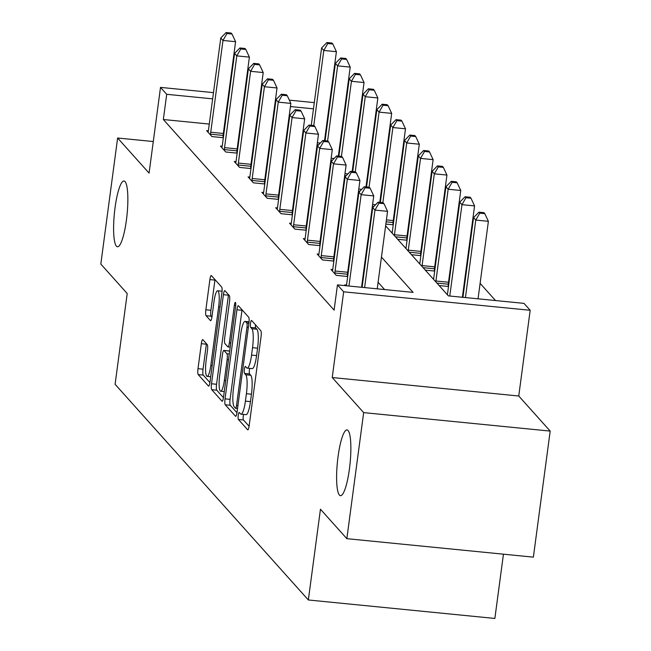 <?xml version="1.0" encoding="UTF-8"?>
<svg xmlns="http://www.w3.org/2000/svg" width="651" height="651" viewBox="0 0 651 651"><rect width="100%" height="100%" fill="white"/><g stroke="black" fill="none" stroke-linecap="round" stroke-linejoin="round"><path stroke-width="0.98" d="M238.25 415.314A3.548 0.684 -84.3 0 0 238.396 419.456L247.632 429.766A5.07 0.976 -84.3 0 0 247.795 429.863A5.07 0.976 -84.3 0 0 249.162 425.787L261.051 336.705A5.07 0.976 -84.3 0 0 260.839 330.781L251.603 320.471A3.548 0.684 -84.3 0 0 251.489 320.406A3.548 0.684 -84.3 0 0 250.529 323.262A3.548 0.684 -84.3 0 0 250.676 327.404L251.872 328.739A16.218 3.125 -84.3 0 1 252.539 347.675L251.555 355.104A16.218 3.125 -84.3 0 1 247.168 368.132A16.218 3.125 -84.3 0 1 246.656 367.831L245.46 366.505A3.548 0.684 -84.3 0 0 245.346 366.432A3.548 0.684 -84.3 0 0 244.394 369.288A3.548 0.684 -84.3 0 0 244.54 373.43L245.736 374.764A16.218 3.125 -84.3 0 1 246.404 393.709L245.411 401.13A16.218 3.125 -84.3 0 1 241.033 414.158A16.218 3.125 -84.3 0 1 240.512 413.865L239.324 412.531A3.548 0.684 -84.3 0 0 239.21 412.465A3.548 0.684 -84.3 0 0 238.25 415.314M243.547 414.41A3.548 0.684 -84.3 0 0 243.287 415.81A3.548 0.684 -84.3 0 0 243.433 419.96L249.097 426.267M255.469 324.784A3.548 0.684 -84.3 0 0 255.721 327.901L256.917 329.235L251.872 328.739M249.683 368.385A3.548 0.684 -84.3 0 0 249.431 369.784A3.548 0.684 -84.3 0 0 249.577 373.926L250.773 375.261L245.736 374.764M126.4 220.217A33.038 6.364 -84.3 0 0 123.991 181.011A33.038 6.364 -84.3 0 0 115.064 207.563A33.038 6.364 -84.3 0 0 117.481 246.77A33.038 6.364 -84.3 0 0 126.4 220.217M349.408 469.127A33.038 6.364 -84.3 0 0 346.999 429.92A33.038 6.364 -84.3 0 0 338.072 456.473A33.038 6.364 -84.3 0 0 340.489 495.68A33.038 6.364 -84.3 0 0 349.408 469.127M202.868 339.716A5.07 0.976 -84.3 0 0 202.705 339.619A5.07 0.976 -84.3 0 0 201.338 343.695L198.002 368.686A5.07 0.976 -84.3 0 0 198.213 374.602L208.466 386.051A5.07 0.976 -84.3 0 0 208.629 386.149A5.07 0.976 -84.3 0 0 209.996 382.072L221.885 292.991A5.07 0.976 -84.3 0 0 221.674 287.067L211.42 275.617A5.07 0.976 -84.3 0 0 211.258 275.528A5.07 0.976 -84.3 0 0 209.891 279.596L205.862 309.786A5.07 0.976 -84.3 0 0 206.066 315.711L210.46 320.609A5.07 0.976 -84.3 0 0 210.623 320.699A5.07 0.976 -84.3 0 0 211.99 316.63L213.984 301.657A13.557 2.612 -84.3 0 1 217.646 290.769A13.557 2.612 -84.3 0 1 218.638 306.849L210.81 365.496A13.557 2.612 -84.3 0 1 207.148 376.392A13.557 2.612 -84.3 0 1 206.164 360.304L207.466 350.531A5.07 0.976 -84.3 0 0 207.254 344.615L202.868 339.716M209.28 124.064L163.344 119.515L166.705 94.305L160.512 87.389L213.479 92.629M346.845 538.678L363.665 412.62L550.185 431.092L533.372 557.15L346.845 538.678L320.455 509.22L308.346 599.978L115.097 384.285L127.205 293.52L100.815 264.062L117.628 138.012L149.071 173.101L160.512 87.389M550.185 431.092L518.749 396.003L332.23 377.531L363.665 412.62M332.23 377.531L343.663 291.811L337.462 284.894L413.084 292.38L381.462 257.088M163.344 119.515L334.101 310.104L337.462 284.894M225.034 398.86A5.07 0.976 -84.3 0 0 225.246 404.784L235.507 416.233A5.07 0.976 -84.3 0 0 235.67 416.323A5.07 0.976 -84.3 0 0 237.037 412.254L248.918 323.165A5.07 0.976 -84.3 0 0 248.715 317.249L238.453 305.799A5.07 0.976 -84.3 0 0 238.29 305.701A5.07 0.976 -84.3 0 0 236.923 309.778L225.034 398.86L230.08 399.364A5.07 0.976 -84.3 0 0 230.291 405.28L236.964 412.734M221.991 401.146L211.73 389.697A5.07 0.976 -84.3 0 1 211.518 383.773L223.407 294.691A5.07 0.976 -84.3 0 1 224.774 290.615A5.07 0.976 -84.3 0 1 224.937 290.712L229.323 295.611A5.07 0.976 -84.3 0 1 229.534 301.527L224.717 337.657A5.07 0.976 -84.3 0 0 224.92 343.573L227.834 346.828A5.07 0.976 -84.3 0 0 227.996 346.918A5.07 0.976 -84.3 0 0 229.364 342.849L234.384 305.238A3.548 0.684 -84.3 0 1 235.345 302.381A3.548 0.684 -84.3 0 1 235.605 306.597L223.521 397.167A5.07 0.976 -84.3 0 1 222.146 401.236A5.07 0.976 -84.3 0 1 221.991 401.146L222.325 401.179M153.286 141.544L117.628 138.012M308.346 599.978L494.866 618.45L503.443 554.188M384.603 289.565L378.093 282.298M364.772 267.423L364.283 266.877M350.954 252.002L350.466 251.457M337.137 236.582L336.648 236.036M323.319 221.161L322.831 220.616M309.502 205.74L309.013 205.195M295.684 190.32L295.196 189.775M281.867 174.899L281.378 174.354M268.057 159.479L267.569 158.934M254.24 144.058L253.752 143.513M240.422 128.638L239.934 128.092M224.953 125.619L224.4 125.562M346.519 285.032L344.786 284.861L345.535 285.691M347.821 275.43L347.455 275.015M347.683 276.496L336.282 275.373L330.968 269.441L332.702 269.612M334.012 260.009L333.637 259.594M333.865 261.075L322.465 259.944L317.151 254.02L318.884 254.191M320.194 244.589L319.82 244.174M320.048 245.655L308.655 244.524L303.342 238.6L305.075 238.771M306.377 229.168L306.003 228.753M306.23 230.234L294.838 229.103L289.524 223.171L291.257 223.35M292.559 213.748L292.185 213.333M292.421 214.814L281.02 213.683L275.707 207.75L277.44 207.929M278.742 198.327L278.376 197.912M278.604 199.393L267.203 198.262L261.889 192.33L263.622 192.501M264.924 182.907L264.558 182.492M264.786 183.973L253.385 182.841L248.072 176.909L249.805 177.08M251.115 167.486L250.741 167.071M250.969 168.552L239.568 167.421L234.254 161.489L235.987 161.66M237.298 152.065L236.923 151.65M237.151 153.131L225.751 152L220.437 146.068L222.17 146.239M223.48 136.645L223.106 136.23M223.334 137.711L211.941 136.58L206.627 130.648L208.361 130.818M495.509 300.542L480.113 283.356M466.783 268.481L466.295 267.935M452.966 253.06L452.478 252.515M439.148 237.639L438.66 237.094M425.331 222.219L424.843 221.674M411.513 206.798L411.025 206.253M397.696 191.378L397.208 190.833M383.887 175.957L383.398 175.412M370.069 160.537L369.581 159.991M356.252 145.116L355.763 144.571M341.441 137.149L340.888 137.101M325.769 135.603L325.215 135.546M303.285 133.374L302.731 133.317L303.22 133.87M448.645 285.415L448.279 285M448.506 286.481L439.116 285.553M434.827 269.994L434.461 269.579M434.689 271.06L425.306 270.132M421.018 254.574L420.644 254.159M420.872 255.64L411.489 254.712M407.2 239.153L406.826 238.738M407.054 240.219L397.671 239.291M393.383 223.732L393.009 223.317M393.237 224.798L385.864 224.066M372.6 208.702L372.046 208.645M358.782 193.282L358.229 193.225M344.973 177.861L344.42 177.804M331.156 162.441L330.602 162.384M317.338 147.02L316.785 146.963M385.628 225.848L448.368 295.88L523.982 303.366L530.183 310.283L343.663 291.811M518.749 396.003L530.183 310.283M228.591 94.126L229.144 94.183M244.255 95.681L244.809 95.738M259.928 97.235L260.481 97.284M275.593 98.781L276.789 98.903M289.337 100.14L314.303 102.614M329.414 104.111L329.967 104.168M345.079 105.665L345.632 105.722M228.314 100.409L227.76 100.352M212.649 98.854L166.705 94.305M368.132 242.213L367.644 241.667M354.315 226.792L353.827 226.247M340.497 211.372L340.009 210.826M326.68 195.951L326.192 195.406M312.862 180.53L312.374 179.985M299.053 165.11L298.565 164.565M285.236 149.689L284.747 149.144M271.418 134.269L270.93 133.724M257.601 118.84L257.112 118.303M243.783 103.419L243.295 102.882M288.914 117.904L289.402 118.449M316.549 148.745L317.037 149.291M330.366 164.166L330.854 164.711M344.176 179.586L344.664 180.132M357.993 195.007L358.481 195.552M371.811 210.428L372.299 210.973M344.802 111.939L344.249 111.891M329.137 110.393L328.584 110.336M313.473 108.839L290.427 106.561M241.033 414.158L246.07 414.663A16.218 3.125 -84.3 0 0 250.456 401.626L245.411 401.13M250.773 375.261A16.218 3.125 -84.3 0 1 251.441 394.205L250.456 401.626M247.168 368.132L252.214 368.629A16.218 3.125 -84.3 0 0 256.592 355.601L251.555 355.104M256.917 329.235A16.218 3.125 -84.3 0 1 257.584 348.179L256.592 355.601M242.034 309.795A5.07 0.976 -84.3 0 0 241.969 310.275L230.08 399.364M235.475 408.234A3.548 0.684 -84.3 0 0 235.589 408.299A3.548 0.684 -84.3 0 0 236.541 405.451L246.981 327.25A3.548 0.684 -84.3 0 0 246.835 323.108L245.573 321.7A16.218 3.125 -84.3 0 0 245.053 321.407A16.218 3.125 -84.3 0 0 240.675 334.435L233.546 387.882A16.218 3.125 -84.3 0 0 234.214 406.826L235.475 408.234M223.448 397.647L216.767 390.193L211.73 389.697M228.517 294.708A5.07 0.976 -84.3 0 0 228.444 295.188L216.563 384.277A5.07 0.976 -84.3 0 0 216.767 390.193M219.713 375.147A13.557 2.612 -84.3 0 0 220.705 391.235A13.557 2.612 -84.3 0 0 224.367 380.339L227.118 359.678A5.07 0.976 -84.3 0 0 226.914 353.753L224.001 350.507A5.07 0.976 -84.3 0 0 223.838 350.409A5.07 0.976 -84.3 0 0 222.471 354.486L219.713 375.147M228.704 350.97A5.07 0.976 -84.3 0 1 228.883 350.913A5.07 0.976 -84.3 0 1 229.038 351.003L229.591 351.621M215.001 279.621A5.07 0.976 -84.3 0 0 214.928 280.101L210.9 310.291A5.07 0.976 -84.3 0 0 211.111 316.207L211.917 317.11M206.448 343.712A5.07 0.976 -84.3 0 0 206.375 344.192L203.047 369.182A5.07 0.976 -84.3 0 0 203.25 375.106L209.931 382.56M478.046 298.817L488.388 221.324L475.783 220.079L473.57 217.605L462.934 297.32M465.441 297.564L475.783 220.079L479.771 213.154L484.816 213.65L483.929 212.665L478.892 212.169L479.771 213.154M473.57 217.605L478.892 212.169M484.816 213.65L488.388 221.324M377.222 288.832L387.565 211.339L374.96 210.094L364.625 287.579M378.955 203.169L383.992 203.665L383.105 202.681L378.068 202.184L378.955 203.169L374.96 210.094L372.746 207.62L362.111 287.335M387.565 211.339L383.992 203.665M378.068 202.184L372.746 207.62M462.381 297.263L474.571 205.903L461.966 204.658L459.752 202.184L447.506 293.951A5.159 0.993 95.7 0 1 447.383 294.781M449.776 296.018L461.966 204.658L465.961 197.733L470.998 198.23L470.112 197.245L465.074 196.748L465.961 197.733M459.752 202.184L465.074 196.748M470.998 198.23L474.571 205.903M448.189 286.448L448.319 284.202A5.159 0.993 95.7 0 1 448.506 282.249L460.753 190.483L448.148 189.238L445.935 186.764L433.696 278.53A5.159 0.993 95.7 0 1 433.566 279.36M435.804 281.859A5.159 0.993 95.7 0 1 435.91 281.004L448.148 189.238L452.144 182.313L457.181 182.809L456.294 181.824L451.257 181.328L452.144 182.313M445.935 186.764L451.257 181.328M457.181 182.809L460.753 190.483M361.557 287.278L373.747 195.918L361.142 194.673L348.952 286.033M365.138 187.748L370.175 188.245L369.288 187.26L364.251 186.764L365.138 187.748L361.142 194.673L358.929 192.2L346.69 283.966A5.159 0.993 -84.3 0 1 346.373 285.773M373.747 195.918L370.175 188.245M364.251 186.764L358.929 192.2M335.086 271.019L347.691 272.264L359.93 180.498L347.325 179.253L335.086 271.019A5.159 0.993 -84.3 0 0 334.899 272.972L334.85 273.77M351.32 172.328L356.357 172.824L355.479 171.84L350.433 171.343L351.32 172.328L347.325 179.253L345.111 176.779L332.873 268.546A5.159 0.993 -84.3 0 1 332.555 270.36L332.401 271.036M347.691 272.264A5.159 0.993 -84.3 0 0 347.504 274.217L347.365 276.463M359.93 180.498L356.357 172.824M350.433 171.343L345.111 176.779M434.372 271.028L434.51 268.782A5.159 0.993 95.7 0 1 434.697 266.829L446.936 175.062L434.331 173.817L432.118 171.343L419.879 263.11A5.159 0.993 95.7 0 1 419.749 263.94M421.994 266.438A5.159 0.993 95.7 0 1 422.092 265.584L434.331 173.817L438.326 166.892L443.364 167.388L442.485 166.404L437.439 165.899L438.326 166.892M432.118 171.343L437.439 165.899M443.364 167.388L446.936 175.062M420.562 255.607L420.692 253.361A5.159 0.993 95.7 0 1 420.88 251.408L433.118 159.641L420.522 158.396L418.308 155.923L406.061 247.689A5.159 0.993 95.7 0 1 405.939 248.519M408.177 251.017A5.159 0.993 95.7 0 1 408.275 250.163L420.522 158.396L424.509 151.471L429.554 151.968L428.667 150.983L423.622 150.479L424.509 151.471M418.308 155.923L423.622 150.479M429.554 151.968L433.118 159.641M406.745 240.186L406.875 237.94A5.159 0.993 95.7 0 1 407.062 235.987L419.301 144.221L406.704 142.968L404.491 140.502L392.244 232.269A5.159 0.993 95.7 0 1 392.122 233.091M394.36 235.597A5.159 0.993 95.7 0 1 394.457 234.742L406.704 142.968L410.691 136.051L415.737 136.547L414.85 135.563L409.805 135.058L410.691 136.051M404.491 140.502L409.805 135.058M415.737 136.547L419.301 144.221M321.269 255.599L333.873 256.844L346.112 165.077L333.515 163.832L321.269 255.599A5.159 0.993 -84.3 0 0 321.081 257.552L321.033 258.349M337.503 156.907L342.548 157.404L341.661 156.419L336.616 155.915L337.503 156.907L333.515 163.832L331.302 161.358L319.055 253.125A5.159 0.993 -84.3 0 1 318.738 254.94L318.591 255.615M333.873 256.844A5.159 0.993 -84.3 0 0 333.686 258.797L333.556 261.043M346.112 165.077L342.548 157.404M336.616 155.915L331.302 161.358M307.451 240.178L320.056 241.423L332.295 149.657L319.698 148.404L307.451 240.178A5.159 0.993 -84.3 0 0 307.264 242.131L307.215 242.929M323.685 141.487L328.731 141.983L327.844 140.998L322.798 140.494L323.685 141.487L319.698 148.404L317.485 145.938L305.238 237.705A5.159 0.993 -84.3 0 1 304.92 239.511L304.774 240.195M320.056 241.423A5.159 0.993 -84.3 0 0 319.869 243.376L319.739 245.622M332.295 149.657L328.731 141.983M322.798 140.494L317.485 145.938M293.634 224.758L306.239 226.003L318.485 134.236L305.88 132.983L293.634 224.758A5.159 0.993 -84.3 0 0 293.446 226.711L293.406 227.508M309.868 126.066L314.913 126.563L314.026 125.578L308.989 125.073L309.868 126.066L305.88 132.983L303.667 130.517L291.42 222.284A5.159 0.993 -84.3 0 1 291.103 224.09L290.956 224.774M306.239 226.003A5.159 0.993 -84.3 0 0 306.051 227.956L305.921 230.202M318.485 134.236L314.913 126.563M308.989 125.073L303.667 130.517M392.927 224.766L393.058 222.52A5.159 0.993 95.7 0 1 393.245 220.567L405.492 128.8L392.887 127.547L390.673 125.082L380.355 202.404M382.861 202.656L392.887 127.547L396.874 120.63L401.919 121.127L401.032 120.142L395.995 119.638L396.874 120.63M390.673 125.082L395.995 119.638M401.919 121.127L405.492 128.8M279.816 209.329L292.421 210.582L304.668 118.816L292.063 117.562L279.816 209.329A5.159 0.993 -84.3 0 0 279.629 211.29L279.588 212.088M296.059 110.646L301.096 111.142L300.209 110.157L295.172 109.653L296.059 110.646L292.063 117.562L289.85 115.097L277.603 206.863A5.159 0.993 -84.3 0 1 277.293 208.67L277.139 209.353M292.421 210.582A5.159 0.993 -84.3 0 0 292.234 212.535L292.104 214.781M304.668 118.816L301.096 111.142M295.172 109.653L289.85 115.097M379.802 202.355L391.674 113.38L379.069 112.127L376.856 109.661L366.537 186.983M369.052 187.236L379.069 112.127L383.065 105.21L388.102 105.706L387.215 104.721L382.178 104.217L383.065 105.21M376.856 109.661L382.178 104.217M388.102 105.706L391.674 113.38M266.007 193.908L278.604 195.162L290.851 103.395L278.246 102.142L266.007 193.908A5.159 0.993 -84.3 0 0 265.82 195.87L265.771 196.667M282.241 95.225L287.278 95.721L286.391 94.737L281.354 94.232L282.241 95.225L278.246 102.142L276.032 99.676L263.785 191.443A5.159 0.993 -84.3 0 1 263.476 193.249L263.321 193.933M278.604 195.162A5.159 0.993 -84.3 0 0 278.416 197.115L278.286 199.361M290.851 103.395L287.278 95.721M281.354 94.232L276.032 99.676M365.984 186.935L377.857 97.959L365.252 96.706L363.038 94.24L352.72 171.563M355.234 171.815L365.252 96.706L369.247 89.789L374.284 90.286L373.397 89.301L368.36 88.796L369.247 89.789M363.038 94.24L368.36 88.796M374.284 90.286L377.857 97.959M252.189 178.488L264.786 179.741L277.033 87.975L264.428 86.721L252.189 178.488A5.159 0.993 -84.3 0 0 252.002 180.441L251.953 181.247M268.424 79.804L273.461 80.301L272.574 79.316L267.537 78.812L268.424 79.804L264.428 86.721L262.215 84.256L249.976 176.022A5.159 0.993 -84.3 0 1 249.659 177.829L249.504 178.512M264.786 179.741A5.159 0.993 -84.3 0 0 264.599 181.694L264.469 183.94M277.033 87.975L273.461 80.301M267.537 78.812L262.215 84.256M352.167 171.514L364.039 82.539L351.434 81.285L349.221 78.82L338.902 156.142M341.417 156.395L351.434 81.285L355.43 74.369L360.467 74.865L359.58 73.872L354.543 73.376L355.43 74.369M349.221 78.82L354.543 73.376M360.467 74.865L364.039 82.539M238.372 163.067L250.977 164.321L263.216 72.554L250.611 71.301L238.372 163.067A5.159 0.993 -84.3 0 0 238.185 165.02L238.136 165.818M254.606 64.384L259.643 64.88L258.764 63.888L253.719 63.391L254.606 64.384L250.611 71.301L248.397 68.835L236.158 160.602A5.159 0.993 -84.3 0 1 235.841 162.408L235.686 163.092M250.977 164.321A5.159 0.993 -84.3 0 0 250.79 166.274L250.651 168.519M263.216 72.554L259.643 64.88M253.719 63.391L248.397 68.835M338.349 156.094L350.222 67.118L337.617 65.865L335.403 63.391L325.085 140.722M327.599 140.974L337.617 65.865L341.612 58.948L346.649 59.444L345.771 58.452L340.725 57.955L341.612 58.948M335.403 63.391L340.725 57.955M346.649 59.444L350.222 67.118M224.554 147.647L237.159 148.9L249.398 57.133L236.801 55.88L224.554 147.647A5.159 0.993 -84.3 0 0 224.367 149.6L224.318 150.397M240.789 48.963L245.834 49.46L244.947 48.467L239.902 47.971L240.789 48.963L236.801 55.88L234.588 53.406L222.341 145.181A5.159 0.993 -84.3 0 1 222.024 146.988L221.877 147.671M237.159 148.9A5.159 0.993 -84.3 0 0 236.972 150.853L236.842 153.099M249.398 57.133L245.834 49.46M239.902 47.971L234.588 53.406M324.532 140.673L336.404 51.689L323.807 50.444L321.594 47.971L311.276 125.301M313.782 125.553L323.807 50.444L327.795 43.519L332.84 44.024L331.953 43.031L326.908 42.535L327.795 43.519M321.594 47.971L326.908 42.535M332.84 44.024L336.404 51.689M210.737 132.226L223.342 133.479L235.589 41.705L222.984 40.46L210.737 132.226A5.159 0.993 -84.3 0 0 210.55 134.179L210.501 134.977M226.971 33.535L232.016 34.039L231.129 33.046L226.084 32.55L226.971 33.535L222.984 40.46L220.77 37.986L208.523 129.761A5.159 0.993 -84.3 0 1 208.206 131.567L208.06 132.251M223.342 133.479A5.159 0.993 -84.3 0 0 223.155 135.432L223.024 137.678M235.589 41.705L232.016 34.039M226.084 32.55L220.77 37.986M243.433 419.96L238.396 419.456M255.721 327.901L250.676 327.404M249.577 373.926L244.54 373.43M251.441 394.205L246.404 393.709M257.584 348.179L252.539 347.675M241.969 310.275L236.923 309.778M230.291 405.28L225.246 404.784M237.542 408.437L235.711 408.258M237.924 405.589L236.541 405.451M248.356 327.388L246.981 327.25M248.902 323.311L246.835 323.108M249.048 322.042L245.573 321.7M216.563 384.277L211.518 383.773M228.444 295.188L223.407 294.691M230.747 342.987L229.364 342.849M235.727 305.368L234.384 305.238M225.742 380.477L224.367 380.339M228.501 359.816L227.118 359.678M229.274 353.989L226.914 353.753M229.038 351.003L224.001 350.507M212.193 365.634L210.81 365.496M220.022 306.987L218.638 306.849M211.111 316.207L206.066 315.711M210.9 310.291L205.862 309.786M214.928 280.101L209.891 279.596M203.25 375.106L198.213 374.602M203.047 369.182L198.002 368.686M206.375 344.192L201.338 343.695M448.319 284.202L436.894 283.071M448.506 282.249L435.91 281.004M334.899 272.972L347.504 274.217M434.51 268.782L423.077 267.651M434.697 266.829L422.092 265.584M420.692 253.361L409.267 252.23M420.88 251.408L408.275 250.163M406.875 237.94L395.45 236.809M407.062 235.987L394.457 234.742M321.081 257.552L333.686 258.797M307.264 242.131L319.869 243.376M293.446 226.711L306.051 227.956M393.058 222.52L386.165 221.836M393.245 220.567L386.425 219.892M279.629 211.29L292.234 212.535M373.788 206.562L372.348 206.416M375.546 204.764L372.608 204.471M265.82 195.87L278.416 197.115M359.97 191.134L358.53 190.995M361.728 189.335L358.791 189.05M252.002 180.441L264.599 181.694M346.153 175.713L344.713 175.575M347.911 173.915L344.973 173.63M238.185 165.02L250.79 166.274M332.335 160.292L330.895 160.154M334.093 158.494L331.156 158.209M224.367 149.6L236.972 150.853M318.518 144.872L317.086 144.734M320.276 143.074L317.338 142.789M210.55 134.179L223.155 135.432M237.534 408.494L235.589 408.299M249.064 321.797L245.053 321.407M230.194 347.138L227.996 346.918M224.261 391.585L220.705 391.235M228.883 350.913L223.838 350.409M210.712 376.742L207.148 376.392M222.064 291.2L217.646 290.769"/></g></svg>
